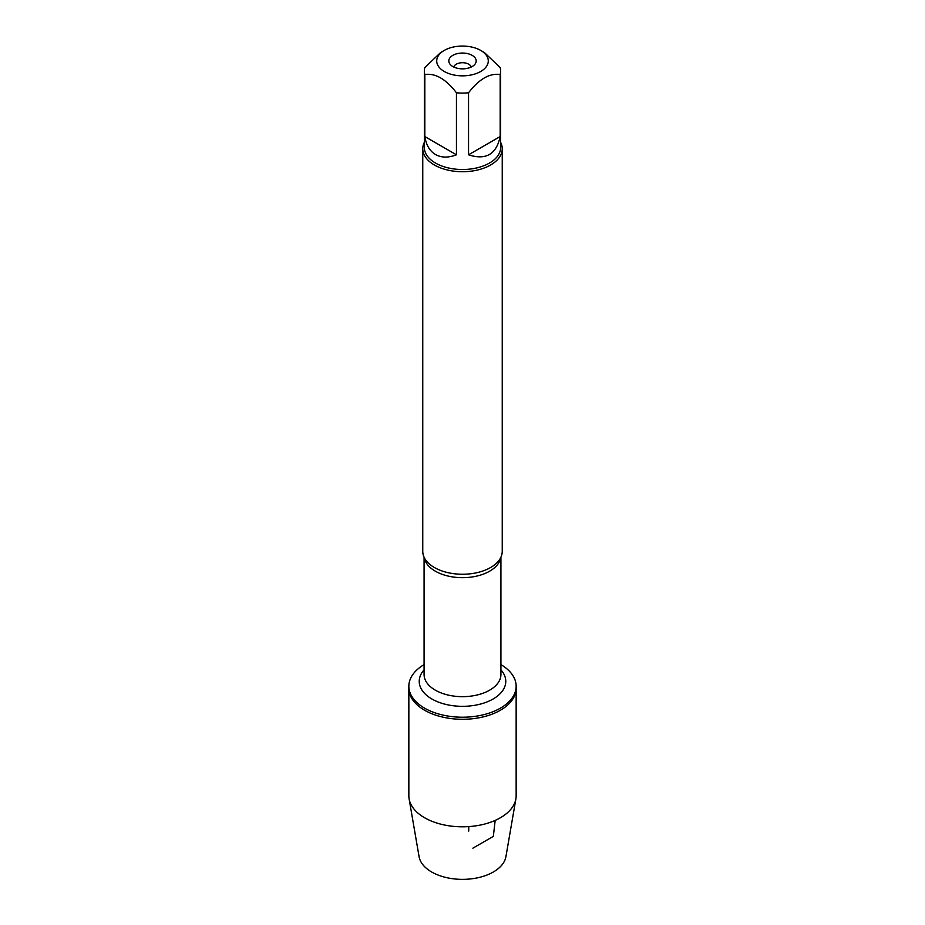 <?xml version="1.0" encoding="UTF-8"?>
<svg xmlns="http://www.w3.org/2000/svg" width="925" height="925" viewBox="0 0 925 925"><rect width="100%" height="100%" fill="white"/><g stroke="black" fill="none" stroke-linecap="round" stroke-linejoin="round"><path stroke-width="1.39" d="M500.922 664.612A53.65 30.976 180 0 1 516.15 686.234A53.65 30.976 180 0 1 462.5 717.21A53.65 30.976 180 0 1 408.85 686.234A53.65 30.976 180 0 1 424.078 664.612M516.15 686.234L516.15 795.835A53.65 30.976 180 0 1 515.884 798.911A53.65 30.976 180 0 1 480.549 825.007A53.65 30.976 180 0 1 424.563 817.735A53.65 30.976 180 0 1 409.116 798.911A53.65 30.976 180 0 1 408.85 795.835L408.85 688.316A53.65 30.976 0 0 0 462.5 719.292A53.65 30.976 0 0 0 516.15 688.316A53.65 30.976 180 0 1 483.035 716.933A53.65 30.976 180 0 1 424.563 710.215A53.65 30.976 180 0 1 408.85 688.316L408.85 686.234M422.76 148.786L422.76 551.312A39.74 22.94 0 0 0 425.928 560.284A39.74 22.94 0 0 0 434.403 567.534A39.74 22.94 0 0 0 499.072 560.284A39.74 22.94 0 0 0 502.24 551.312L502.24 148.786A39.74 22.94 180 0 1 462.5 171.726A39.74 22.94 180 0 1 422.76 148.786A39.74 22.94 180 0 1 424.344 142.358M500.656 142.358A39.74 22.94 180 0 1 502.24 148.786M471.23 67.039A8.834 5.099 0 0 0 468.744 64.218A8.834 5.099 0 0 0 459.76 62.969A8.834 5.099 0 0 0 453.77 67.039M472.178 55.361A13.69 7.909 180 0 1 474.999 64.172A13.69 7.909 180 0 1 462.5 68.855A13.69 7.909 180 0 1 450.001 64.172A13.69 7.909 180 0 1 454.742 54.436A13.69 7.909 180 0 1 472.178 55.361M444.266 71.479A25.784 14.893 0 0 0 480.734 71.479A25.784 14.893 0 0 0 480.734 50.424A25.784 14.893 0 0 0 466.582 46.25A25.784 14.893 0 0 0 444.266 50.424A25.784 14.893 0 0 0 444.266 71.479M468.547 154.81C485.856 160.441 496.39 154.359 500.171 136.553L468.547 154.81L468.547 92.801C479.092 79.076 489.626 72.994 500.171 74.532A38.156 22.027 0 0 0 500.656 71.052A38.156 22.027 0 0 0 500.171 67.56L484.353 52.517L480.734 50.424M500.171 136.553L500.171 74.532M444.266 50.424L440.647 52.517L424.829 67.56A38.156 22.027 0 0 0 424.344 71.052A38.156 22.027 0 0 0 424.829 74.532C435.374 72.994 445.919 79.076 456.453 92.801A38.156 22.027 0 0 0 468.547 92.801M424.829 136.553C426.205 145.109 429.767 151.11 435.525 154.556C441.375 157.817 448.359 157.898 456.453 154.81L424.829 136.553L424.829 74.532M456.453 154.81L456.453 92.801M500.656 71.052L500.656 147.48A38.156 22.027 180 0 1 477.103 167.83A38.156 22.027 180 0 1 435.525 163.066A38.156 22.027 180 0 1 424.344 147.48L424.344 71.052M515.884 798.911L505.917 856.677A43.625 25.183 180 0 1 477.173 877.894A43.625 25.183 180 0 1 431.651 871.986A43.625 25.183 180 0 1 419.083 856.677L409.116 798.911M468.744 826.603L468.744 831.101M472.86 848.19L493.349 836.362L495.164 820.406M500.76 557.521A38.422 22.177 180 0 1 462.5 577.674A38.422 22.177 180 0 1 424.24 557.521M424.078 557.185L424.078 674.475A38.422 22.177 0 0 0 462.5 696.664A38.422 22.177 0 0 0 500.922 674.475L500.922 557.185M500.922 669.85A43.278 24.987 180 0 1 462.5 706.33A43.278 24.987 180 0 1 424.078 669.85"/></g></svg>
